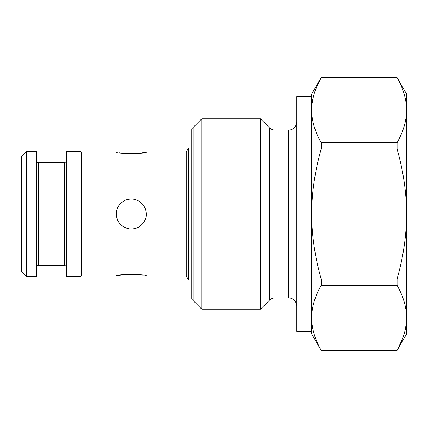 <?xml version="1.0" encoding="UTF-8"?>
<svg xmlns="http://www.w3.org/2000/svg" width="428" height="428" viewBox="0 0 428 428"><rect width="100%" height="100%" fill="white"/><g stroke="black" fill="none" stroke-linecap="round" stroke-linejoin="round"><path stroke-width="0.64" d="M321.193 350.345L397.082 350.345C403.353 339.238 406.525 328.404 406.6 317.844C406.525 307.272 403.353 296.438 397.082 285.342L321.193 285.342C314.922 296.444 311.75 307.277 311.675 317.844C311.75 328.415 314.922 339.249 321.193 350.345L397.082 350.393L406.6 333.904L406.6 94.096L397.082 77.607L321.193 77.655C314.922 88.762 311.75 99.596 311.675 110.157C311.75 120.728 314.922 131.562 321.193 142.658L397.082 142.658C403.353 131.556 406.525 120.723 406.6 110.157C406.525 99.585 403.353 88.751 397.082 77.655M397.082 148.998L321.193 148.998C314.922 171.205 311.75 192.873 311.675 214C311.75 235.143 314.922 256.811 321.193 279.002L397.082 279.002C403.353 256.795 406.525 235.127 406.6 214C406.525 192.857 403.353 171.189 397.082 148.998L397.082 142.658M397.082 285.342L397.082 279.002M397.082 350.393L402.234 339.474M406.172 324.51L404.84 331.422M312.098 103.49L313.424 96.605M316.03 88.548L321.193 77.607L397.082 77.607M321.193 77.607L311.675 94.096L311.675 333.904L321.193 350.393M311.675 317.844L311.675 110.157M321.193 142.658L321.193 148.998M321.193 279.002L321.193 285.342M311.675 96.589L296.684 96.589L296.684 331.411L311.675 331.411M201.759 309.177L191.765 299.183L191.765 128.817L201.759 118.824L201.759 309.177L260.465 309.177L260.465 118.824L269.362 127.726A7.993 7.993 0 0 0 275.017 130.064L288.691 130.064A7.993 7.993 0 0 0 296.684 122.071M260.465 309.177L269.362 300.274A7.993 7.993 0 0 1 275.017 297.936L288.691 297.936A7.993 7.993 0 0 1 296.684 305.929M201.759 118.824L260.465 118.824M81.01 151.448L66.367 151.448L66.367 276.552L81.01 276.552L81.01 151.448L81.352 152.047L81.352 275.953L116.325 275.953C115.56 273.925 147.264 273.984 146.301 275.953L186.271 275.953L186.271 152.047L188.577 148.051L188.577 279.949L191.765 279.949M188.577 148.051L191.765 148.051M186.271 275.953L188.577 279.949M81.352 152.047L116.325 152.047C115.367 154.016 147.071 154.075 146.301 152.047L138.035 153.513M136.27 153.684L124.612 153.518M122.349 153.224L119.369 152.716M146.301 152.047L186.271 152.047M116.325 275.953L124.612 274.482M126.362 274.316L129.871 274.129M136.281 274.316L138.025 274.487M140.282 274.776L143.284 275.29M144.616 220.907L143.102 223.25M139.881 226.3L137.479 227.659M133.087 228.884L132.418 228.948M131.567 228.985L130.01 228.932M126.207 228.092L125.147 227.659M120.204 224.058L119.53 223.256M117.818 220.516L116.769 217.617M118.016 207.082L119.524 204.745M122.269 202.048L125.147 200.341M126.747 199.726L130.214 199.052M131.064 199.015L132.621 199.068M135.885 199.726L137.479 200.341M140.357 202.048L143.102 204.745M144.814 207.484L145.862 210.383M116.325 214L116.769 217.627L116.325 214L116.769 210.383L116.325 214C116.946 222.207 121.327 227.166 129.47 228.873C137.864 230.312 146.59 222.715 146.301 214L145.857 210.373L146.301 214C145.686 205.793 141.304 200.834 133.162 199.127C124.767 197.688 116.036 205.285 116.325 214M120.081 223.924L122.729 226.284M126.057 228.033L129.352 228.857M133.012 228.894L136.553 228.044M139.71 226.417L142.449 224.037M144.562 221.014L144.814 220.516M145.862 217.617L146.301 214L145.862 217.617M142.551 204.076L139.903 201.716M136.575 199.967L133.279 199.143M129.614 199.106L126.078 199.956M122.922 201.583L120.182 203.963M118.075 206.975L117.812 207.489M117.818 207.484L118.064 206.997M120.204 203.942L122.868 201.62M126.212 199.908L129.507 199.122M133.097 199.116L136.698 200.01M139.881 201.7L142.561 204.092M144.814 220.506L144.557 221.025M142.428 224.058L139.758 226.385M136.42 228.092L133.124 228.878M129.54 228.884L125.928 227.985M122.75 226.3L120.07 223.908M81.01 276.552L81.352 275.953M36.391 160.543A2.001 2.001 0 0 0 38.386 162.538L64.366 162.538A2.001 2.001 0 0 0 66.367 160.543M36.391 267.457A2.001 2.001 0 0 1 38.386 265.462L64.366 265.462A2.001 2.001 0 0 1 66.367 267.457M36.391 276.552L36.391 151.448L26.397 151.448L26.397 276.552L36.391 276.552M26.397 151.448L21.4 156.445L21.4 271.555L26.397 276.552M269.057 127.416L269.057 300.584M193.167 300.584L193.167 127.416M288.691 297.936L288.691 130.064M275.017 130.064L275.017 297.936M269.362 300.274L269.362 127.726M64.366 265.462L64.366 162.538M38.386 162.538L38.386 265.462"/></g></svg>
